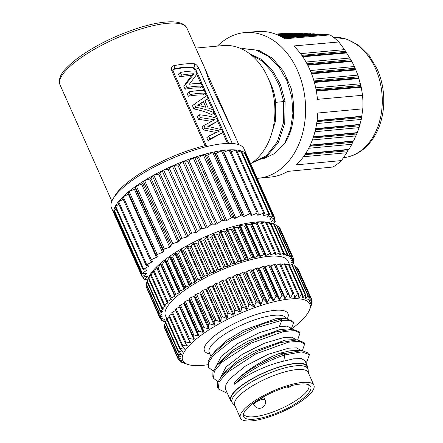 <?xml version="1.0" encoding="UTF-8"?>
<svg xmlns="http://www.w3.org/2000/svg" width="443" height="443" viewBox="0 0 443 443"><rect width="100%" height="100%" fill="white"/><g stroke="black" fill="none" stroke-linecap="round" stroke-linejoin="round"><path stroke-width="0.66" d="M269.577 253.784L256.253 223.865A73.15 20.655 -24 0 1 257.355 223.732L270.673 253.651A73.15 20.655 156 0 0 269.577 253.784L266.199 255.301L265.567 255.395L265.102 254.459A73.15 20.655 156 0 0 263.912 254.67L259.919 256.414L259.105 255.644A73.15 20.655 156 0 0 257.837 255.927L254.631 257.604L253.911 257.782L252.754 257.184A73.15 20.655 156 0 0 251.425 257.538L248.357 259.271L247.604 259.487L246.12 259.066A73.15 20.655 156 0 0 244.735 259.493L241.845 261.259L239.27 261.27A73.15 20.655 156 0 0 237.858 261.758L235.167 263.541L232.287 263.773A73.15 20.655 156 0 0 230.853 264.316L227.602 266.409L225.238 266.542A73.15 20.655 156 0 0 223.804 267.14L220.813 269.233L218.211 269.554A73.15 20.655 156 0 0 216.782 270.191L214.091 272.268L211.272 272.766A73.15 20.655 156 0 0 209.877 273.447L208.271 275.097L204.505 276.155A73.15 20.655 156 0 0 203.149 276.864L201.133 278.83L197.977 279.677A73.15 20.655 156 0 0 196.686 280.408L195.042 282.291L191.769 283.293A73.15 20.655 156 0 0 190.545 284.041L189.947 285.397L189.294 285.813L185.944 286.964A73.15 20.655 156 0 0 184.809 287.717L184.559 288.947L183.961 289.362L180.561 290.652A73.15 20.655 156 0 0 179.526 291.405L179.636 292.491L179.094 292.906L175.688 294.313A73.15 20.655 156 0 0 174.758 295.055L175.229 295.996L171.369 297.912A73.15 20.655 156 0 0 170.566 298.637L171.391 299.424L167.659 301.406A73.15 20.655 156 0 0 166.983 302.104L168.168 302.73L164.597 304.756A73.15 20.655 156 0 0 164.054 305.421L165.593 305.875L162.216 307.924A73.15 20.655 156 0 0 161.817 308.55L163.694 308.826L160.543 310.881A73.15 20.655 156 0 0 160.288 311.457L162.492 311.556L159.591 313.594A73.15 20.655 156 0 0 159.486 314.115L162 314.021L159.375 316.025A73.15 20.655 156 0 0 159.425 316.485L162.221 316.208L159.901 318.157A73.15 20.655 156 0 0 160.095 318.55L163.157 318.085L161.152 319.962A73.15 20.655 156 0 0 161.501 320.289L164.796 319.636L163.129 321.419A73.15 20.655 156 0 0 163.617 321.673L166.308 320.954M288.753 294.252A73.15 20.655 156 0 0 287.651 294.385L274.333 264.465A73.15 20.655 -24 0 1 275.43 264.333L288.753 294.252L289.905 297.685M263.912 254.67L250.588 224.756A73.15 20.655 -24 0 1 251.779 224.54L265.102 254.459M283.177 295.06A73.15 20.655 156 0 0 281.986 295.271L268.668 265.357A73.15 20.655 -24 0 1 269.859 265.147L284.688 298.344L285.32 298.25L287.651 294.385M257.837 255.927L244.514 226.013A73.15 20.655 -24 0 1 245.787 225.725L259.105 255.644M277.18 296.245A73.15 20.655 156 0 0 275.911 296.528L262.594 266.614A73.15 20.655 -24 0 1 263.862 266.326L277.18 296.245L279.046 299.363L279.721 299.224L281.986 295.271M251.425 257.538L238.101 227.624A73.15 20.655 -24 0 1 239.436 227.265L252.754 257.184M270.834 297.785A73.15 20.655 156 0 0 269.499 298.139L256.181 268.225A73.15 20.655 -24 0 1 257.51 267.865L270.834 297.785L273.038 300.731L273.752 300.553L275.911 296.528M244.735 259.493L231.418 229.574A73.15 20.655 -24 0 1 232.802 229.147L246.12 259.066M264.194 299.667A73.15 20.655 156 0 0 262.815 300.094L249.492 270.175A73.15 20.655 -24 0 1 250.876 269.754L264.194 299.667L266.73 302.436L267.478 302.22L269.499 298.139M237.858 261.758L224.535 231.839A73.15 20.655 -24 0 1 225.952 231.357L239.27 261.27M257.35 301.871A73.15 20.655 156 0 0 255.932 302.359L242.614 272.445A73.15 20.655 -24 0 1 244.027 271.958L257.35 301.871L260.191 304.457L260.966 304.208L262.815 300.094M230.853 264.316L217.53 234.397A73.15 20.655 -24 0 1 218.964 233.854L232.287 263.773M250.361 304.374A73.15 20.655 156 0 0 248.927 304.917L235.61 275.003A73.15 20.655 -24 0 1 237.044 274.455L250.361 304.374L253.501 306.772L254.288 306.49L255.932 302.359M223.804 267.14L210.48 237.221A73.15 20.655 -24 0 1 211.92 236.628L225.238 266.542M243.318 307.143A73.15 20.655 156 0 0 241.878 307.741L228.56 277.822A73.15 20.655 -24 0 1 229.995 277.229L243.318 307.143L246.723 309.358L247.515 309.042L248.927 304.917M216.782 270.191L203.464 240.278A73.15 20.655 -24 0 1 204.887 239.635L218.211 269.554M236.285 310.155A73.15 20.655 156 0 0 234.862 310.792L221.539 280.879A73.15 20.655 -24 0 1 222.967 280.236L236.285 310.155L239.934 312.182L240.726 311.839L241.878 307.741M209.877 273.447L196.554 243.528A73.15 20.655 -24 0 1 197.955 242.853L211.272 272.766M229.347 313.373A73.15 20.655 156 0 0 227.951 314.048L214.633 284.129A73.15 20.655 -24 0 1 216.029 283.454L229.347 313.373L233.212 315.217L233.993 314.851L234.862 310.792M203.149 276.864L189.831 246.95A73.15 20.655 -24 0 1 191.182 246.242L204.505 276.155M222.58 316.756A73.15 20.655 156 0 0 221.229 317.465L207.905 287.551A73.15 20.655 -24 0 1 209.262 286.842L222.58 316.756L226.633 318.428L227.392 318.046L227.951 314.048M196.686 280.408L183.363 250.489A73.15 20.655 -24 0 1 184.659 249.758L197.977 279.677M216.057 320.278A73.15 20.655 156 0 0 214.761 321.009L201.443 291.095A73.15 20.655 -24 0 1 202.733 290.359L216.057 320.278L220.26 321.779L220.991 321.385L221.229 317.465M190.545 284.041L177.228 254.121A73.15 20.655 -24 0 1 178.451 253.374L191.769 283.293M209.844 323.894A73.15 20.655 156 0 0 208.625 324.641L195.302 294.722A73.15 20.655 -24 0 1 196.526 293.98L209.844 323.894L214.163 325.24L214.861 324.83L214.761 321.009M184.809 287.717L171.485 257.798A73.15 20.655 -24 0 1 172.62 257.051L185.944 286.964M204.018 327.565A73.15 20.655 156 0 0 202.883 328.318L189.565 298.405A73.15 20.655 -24 0 1 190.7 297.652L204.018 327.565L208.42 328.761L209.068 328.346L208.625 324.641M179.526 291.405L166.203 261.486A73.15 20.655 -24 0 1 167.244 260.739L180.561 290.652M198.636 331.253A73.15 20.655 156 0 0 197.6 332.006L184.282 302.087A73.15 20.655 -24 0 1 185.318 301.34L198.636 331.253L203.082 332.311L203.68 331.896L202.883 328.318M174.758 295.055L161.44 265.141A73.15 20.655 -24 0 1 162.365 264.399L175.688 294.313M193.763 334.919A73.15 20.655 156 0 0 192.838 335.656L179.515 305.742A73.15 20.655 -24 0 1 180.445 305L193.763 334.919L198.215 335.855L198.757 335.44L197.6 332.006M170.566 298.637L157.243 268.718A73.15 20.655 -24 0 1 158.051 267.998L171.369 297.912M189.449 338.513A73.15 20.655 156 0 0 188.64 339.238L175.323 309.319A73.15 20.655 -24 0 1 176.126 308.599L189.449 338.513L193.868 339.344L194.35 338.939L192.838 335.656M166.983 302.104L153.666 272.185A73.15 20.655 -24 0 1 154.341 271.487L167.659 301.406M185.739 342.007A73.15 20.655 156 0 0 185.058 342.705L171.74 312.786A73.15 20.655 -24 0 1 172.416 312.088L185.739 342.007L190.091 342.749L190.501 342.356L188.64 339.238M164.054 305.421L150.736 275.502A73.15 20.655 -24 0 1 151.279 274.837L164.597 304.756M182.677 345.357A73.15 20.655 156 0 0 182.134 346.022L168.816 316.103A73.15 20.655 -24 0 1 169.353 315.438L182.677 345.357L186.924 346.027L187.262 345.651L185.058 342.705M161.817 308.55L148.499 278.63A73.15 20.655 -24 0 1 148.898 278.01L162.216 307.924M180.295 348.525A73.15 20.655 156 0 0 179.891 349.15L166.574 319.231A73.15 20.655 -24 0 1 166.972 318.611L180.295 348.525L184.404 349.145L184.665 348.791L182.134 346.022M160.288 311.457L146.971 281.538A73.15 20.655 -24 0 1 147.054 281.338A73.15 20.655 -24 0 1 147.22 280.967L160.543 310.881M178.618 351.482A73.15 20.655 156 0 0 178.363 352.058L165.045 322.139A73.15 20.655 -24 0 1 165.3 321.568L178.618 351.482L182.56 352.063L182.737 351.736L179.891 349.15M159.486 314.115L146.168 284.196A73.15 20.655 -24 0 1 146.273 283.675L159.591 313.594M177.671 354.195A73.15 20.655 156 0 0 177.565 354.716L164.242 324.797A73.15 20.655 -24 0 1 164.347 324.276L177.671 354.195L181.403 354.76L181.503 354.455L178.363 352.058M159.425 316.485L146.101 286.571A73.15 20.655 -24 0 1 146.057 286.112L159.375 316.025M177.455 356.626A73.15 20.655 156 0 0 177.499 357.086L164.181 327.172A73.15 20.655 -24 0 1 164.131 326.712L177.455 356.626L180.971 356.925L177.565 354.716M146.683 287.867L159.901 318.157M164.851 328.684L177.975 358.758A73.15 20.655 156 0 0 178.175 359.151L182.04 361.001M160.493 318.478L161.152 319.962M178.723 359.417L179.232 360.563A73.15 20.655 156 0 0 179.576 360.89L183.624 362.557M162.52 320.056L163.129 321.419M180.954 361.466L181.204 362.02A73.15 20.655 156 0 0 181.691 362.274L185.894 363.775M165.228 321.241L165.361 321.529M183.845 363.05L186.204 363.897M292.823 265.905L292.884 265.866A73.15 20.655 156 0 0 293.139 265.291L292.546 265.279M292.563 264L293.139 265.291M291.256 329.149A69.49 19.619 156 0 0 309.236 310.443L311.13 306.096A73.15 20.655 156 0 0 311.213 305.891L311.136 305.72M291.167 264.92L293.831 263.159A73.15 20.655 156 0 0 293.936 262.638L291.422 262.727L294.047 260.722A73.15 20.655 156 0 0 294.002 260.262L291.201 260.539L293.526 258.59A73.15 20.655 156 0 0 293.327 258.197L290.265 258.662L292.269 256.79A73.15 20.655 156 0 0 291.926 256.464L288.631 257.117L290.298 255.329A73.15 20.655 156 0 0 289.811 255.079L286.305 255.91L287.629 254.232A73.15 20.655 156 0 0 286.998 254.055L283.326 255.068L284.29 253.512A73.15 20.655 156 0 0 283.531 253.413L279.721 254.587L280.325 253.174A73.15 20.655 156 0 0 279.439 253.152L275.524 254.481L275.767 253.219A73.15 20.655 156 0 0 274.771 253.274L270.789 254.753L270.673 253.651M293.321 261.248L293.936 262.638M311.213 305.891L310.166 308.19L311.911 303.76A73.15 20.655 156 0 0 312.016 303.239L311.711 302.558M293.327 258.751L294.002 260.262M310.654 305.626L312.127 301.323A73.15 20.655 156 0 0 312.077 300.863L311.501 299.568M293.327 258.197L280.009 228.283A73.15 20.655 -24 0 1 280.203 228.677L293.526 258.59M311.601 299.197A73.15 20.655 156 0 0 311.407 298.798L298.084 268.884A73.15 20.655 -24 0 1 298.283 269.278L311.601 299.197L310.521 303.533L312.077 300.863M291.926 256.464L278.608 226.545A73.15 20.655 -24 0 1 278.952 226.871L292.269 256.79M310.349 297.391A73.15 20.655 156 0 0 310 297.065L296.683 267.146A73.15 20.655 -24 0 1 297.026 267.472L310.349 297.391L309.48 301.45L311.407 298.798M289.811 255.079L276.487 225.16A73.15 20.655 -24 0 1 276.98 225.415L290.298 255.329M308.372 295.93A73.15 20.655 156 0 0 307.885 295.68L294.567 265.761A73.15 20.655 -24 0 1 295.055 266.016L308.372 295.93L307.813 299.928L308.046 300.088L310 297.065M286.998 254.055L273.68 224.141A73.15 20.655 -24 0 1 274.306 224.319L287.629 254.232M305.703 294.833A73.15 20.655 156 0 0 305.077 294.656L291.76 264.742A73.15 20.655 -24 0 1 292.386 264.92L305.703 294.833L305.465 298.754L305.775 298.87L307.885 295.68M283.531 253.413L270.213 223.494A73.15 20.655 -24 0 1 270.972 223.593L284.29 253.512M302.37 294.113A73.15 20.655 156 0 0 301.605 294.014L288.288 264.094A73.15 20.655 -24 0 1 289.046 264.194L302.37 294.113L302.464 297.934L302.851 298.012L305.077 294.656M279.439 253.152L266.121 223.233A73.15 20.655 -24 0 1 267.002 223.255L280.325 253.174M298.399 293.775A73.15 20.655 156 0 0 297.519 293.753L284.196 263.834A73.15 20.655 -24 0 1 285.082 263.856L298.399 293.775L298.848 297.48L299.296 297.513L301.605 294.014M274.771 253.274L261.453 223.355A73.15 20.655 -24 0 1 262.45 223.3L275.767 253.219M279.527 263.956A73.15 20.655 -24 0 1 280.524 263.901L293.842 293.82A73.15 20.655 156 0 0 292.845 293.875L279.527 263.956L275.923 265.44M256.253 223.865L251.203 223.128L251.779 224.54M274.333 264.465L270.324 266.082L269.859 265.147M289.849 265.324L287.972 261.099A67.054 18.933 -24 0 0 268.923 256.342A67.054 18.933 156 0 0 198.669 281.366A67.054 18.933 156 0 0 165.455 315.649L166.856 318.794M284.196 263.834L281.028 265.036M268.668 265.357L264.676 267.101L263.862 266.326M262.594 266.614L259.388 268.292L258.668 268.469L257.51 267.865M256.181 268.225L253.114 269.959L252.36 270.175L250.876 269.754M249.492 270.175L245.826 272.196L244.027 271.958M242.614 272.445L239.137 274.51L237.044 274.455M235.61 275.003L233.151 276.781L229.995 277.229M228.56 277.822L225.57 279.921L222.967 280.236M221.539 280.879L218.848 282.955L216.029 283.454M214.633 284.129L213.028 285.779L209.262 286.842M207.905 287.551L206.626 289.118L202.733 290.359M201.443 291.095L199.799 292.973L196.526 293.98M195.302 294.722L194.704 296.085L190.7 297.652M189.565 298.405L189.316 299.634L188.718 300.049L185.318 301.34M184.282 302.087L184.393 303.178L180.445 305M179.969 306.755L176.126 308.599M175.816 310.438L172.416 312.088M172.249 313.926L169.353 315.438M169.337 317.277L166.972 318.611M167.116 320.455L165.3 321.568M165.621 323.434L164.347 324.276M164.862 326.181L164.131 326.712M298.084 268.884L297.685 268.951M296.683 267.146L295.664 267.378M294.567 265.761L292.95 266.193M291.76 264.742L289.589 265.407M288.288 264.094L285.597 265.019M266.121 223.233L261.154 222.181L262.45 223.3M294.119 295.044L295.165 297.386L297.519 293.753M262.001 222.912L261.675 222.176L261.154 222.181M295.165 297.386L294.645 297.397L295.165 297.386M293.842 293.82L294.645 297.397M270.213 223.494L265.357 222.264L267.002 223.255M265.955 222.619L265.357 222.264M273.68 224.141L268.979 222.718L270.972 223.593M269.41 222.901L268.979 222.718M273.181 223.931L274.306 224.319M276.487 225.16L274.339 224.385M278.608 226.545L277.224 225.969M280.009 228.283L279.461 228.012M147.054 281.338L148.942 276.991A69.49 19.619 -24 0 1 191.708 243.207A69.49 19.619 -24 0 1 255.711 222.054A69.49 19.619 -24 0 1 270.291 222.962L273.215 223.942M261.453 223.355L256.525 222.375L257.355 223.732M276.122 265.368L290.486 297.635L292.845 293.875M290.486 297.635L290.154 297.901M309.236 310.443A69.49 19.619 156 0 0 289.966 298.986A69.49 19.619 156 0 0 208.996 329.863A69.49 19.619 156 0 0 187.893 364.473A69.49 19.619 156 0 0 202.468 365.381A69.49 19.619 156 0 0 207.678 364.739M310.166 308.19L310.266 307.891M310.715 305.448L312.016 303.239M305.498 298.25L305.775 298.87L305.465 298.754M302.447 297.109L302.851 298.012L302.464 297.934M298.687 296.14L299.296 297.513L298.848 297.48M146.472 284.877L146.057 286.112M147.043 281.709L146.273 283.675M148.499 278.63L149.069 276.853L147.22 280.967M149.252 276.521L149.103 276.925M150.736 275.502L150.919 273.929L148.898 278.01M151.179 273.575L151.03 274.184M153.666 272.185L153.776 270.435L151.279 274.837M153.776 270.435L153.439 270.811L153.71 271.415M157.243 268.718L157.01 267.118L154.341 271.487M161.44 265.141L160.859 263.729L158.051 267.998M166.203 261.486L165.272 260.229L164.73 260.639L162.365 264.399M171.485 257.798L170.195 256.685L167.244 260.739M177.228 254.121L175.583 253.136L174.93 253.546L172.62 257.051M183.363 250.489L181.37 249.614L180.678 250.024L178.451 253.374M189.831 246.95L187.5 246.17L186.769 246.568L184.659 249.758M196.554 243.528L193.901 242.83L193.142 243.213L191.182 246.242M203.464 240.278L200.507 239.641L199.727 240.001L197.955 242.853M210.48 237.221L207.241 236.628L206.449 236.966L204.887 239.635M217.53 234.397L214.03 233.826L213.238 234.142L211.92 236.628M224.535 231.839L220.802 231.274L220.01 231.562L218.964 233.854M231.418 229.574L227.48 228.992L226.705 229.247L225.952 231.357M238.101 227.624L233.239 227.226L232.802 229.147M244.514 226.013L239.547 225.52L239.436 227.265M250.588 224.756L246.236 224.014L245.555 224.152L245.787 225.725M190.501 342.356L190.091 342.749L175.727 310.482M187.262 345.651L186.924 346.027L186.021 343.99M184.665 348.791L184.404 349.145L183.856 347.905M182.737 351.736L182.56 352.063L182.189 351.244M181.503 354.455L181.403 354.76L181.148 354.19M181.148 359.118L177.499 357.086M177.975 358.758L181.098 359.09M179.232 360.563L182.117 361.039M181.204 362.02L183.823 362.64M291.527 339.715L285.181 340.135L253.114 351.592L237.16 361.2L225.493 371.572M220.57 377.419L226.068 366.909L242.432 354.256L264.288 343.281L283.991 337.466L291.743 337.189L295.415 339.272L295.664 339.825M296.295 350.402L289.938 350.817L280.148 353.137C264.41 359.007 243.362 371.749 234.131 382.951L234.724 384.286C244.985 375.299 266.991 364.805 283.714 361.15L284.81 354.937L284.218 353.603L280.148 353.137M231.999 402.166A42.063 11.878 -24 0 1 230.626 400.577L225.697 389.513L225.803 384.923L229.402 379.175L245.632 365.912L268.275 354.278L288.747 348.148L296.505 347.877L300.171 349.953L300.42 350.513M307.735 368.449A42.063 11.878 156 0 0 307.475 366.361A42.063 11.878 156 0 0 295.531 363.376A42.063 11.878 -24 0 0 251.458 379.07A42.063 11.878 -24 0 0 230.626 400.577M283.714 361.15L293.51 358.836L301.284 358.564L304.928 360.641L307.475 366.361M281.111 318.572L275.668 318.766L243.401 330.323L227.508 339.925L215.863 350.341M215.813 366.738L221.362 356.172L237.73 343.535L259.454 332.627L279.234 326.779L286.826 326.103L290.292 327.77L290.907 329.143M286.721 329.027L280.425 329.454L248.174 341.005L232.276 350.607L220.669 360.967M279.234 326.779L281.903 320.289L258.009 327.272L231.833 340.54L213.061 355.651L208.819 362.28L208.675 367.496L213.199 371.073M297.652 339.875L299.95 333.236L294.711 330.616L283.542 331.514L251.054 343.187L221.865 362.197L214.362 371.223L213.437 378.195L217.956 381.761M302.408 350.563L304.706 343.912L299.451 341.298L288.277 342.201L255.783 353.885L226.611 372.895L219.113 381.921L218.2 388.888L227.42 393.384M306.888 361.577L309.463 354.594L301.611 351.875L284.81 354.937C264.875 361.388 242.542 374.634 234.724 384.286M291.206 329.149L293.554 322.698L292.961 321.363L286.145 318.689L281.311 318.954L263.878 323.506L243.755 332.139L225.232 343.209L212.258 354.561L208.188 361.045L208.083 366.162M299.357 331.901L292.541 329.177L275.679 331.951L253.534 340.374L232.049 352.462L217.004 365.259L212.939 371.743L212.845 376.86M304.108 342.577L297.281 339.864L280.413 342.638L258.269 351.066L236.795 363.155L221.755 375.946L217.69 382.436L217.602 387.547L217.939 388.168M309.452 354.599L308.854 353.265L302.015 350.546L284.218 353.603C264.283 360.054 241.944 373.299 234.131 382.951M293.554 322.698L289.833 320.35L281.903 320.289L281.311 318.954L275.668 318.766M231.18 400.328A41.454 11.706 -24 0 1 251.713 379.136A41.454 11.706 -24 0 1 295.143 363.664A41.454 11.706 -24 0 1 306.916 366.605L307.868 368.742A41.454 11.706 156 0 0 296.096 365.802A41.454 11.706 -24 0 0 252.665 381.273A41.454 11.706 -24 0 0 232.132 402.465L231.18 400.328M234.901 405.683L232.785 403.429A41.454 11.706 -24 0 1 232.132 402.465M308.411 372.956L308.156 369.872A41.454 11.706 156 0 0 307.868 368.742M308.184 372.447A40.23 11.357 156 0 0 296.755 369.589A40.23 11.357 -24 0 0 254.603 384.607A40.23 11.357 -24 0 0 234.674 405.173L240.383 417.993A40.23 11.357 -24 0 1 260.312 397.426A40.23 11.357 -24 0 1 302.464 382.414A40.23 11.357 156 0 1 313.893 385.266L308.184 372.447M313.893 385.266A40.23 11.357 156 0 1 293.964 405.832A40.23 11.357 156 0 1 251.812 420.85A40.23 11.357 -24 0 1 240.383 417.993M253.977 419.205A36.786 10.388 -24 0 1 243.301 414.764A36.786 10.388 -24 0 1 264.382 396.324A36.786 10.388 -24 0 1 300.299 384.059A36.786 10.388 -24 0 1 309.535 385.272A36.786 10.388 -24 0 1 295.038 403.988A36.786 10.388 -24 0 1 253.977 419.205M308.422 384.685A35.562 10.039 -24 0 1 308.793 385.294A35.562 10.039 -24 0 1 291.195 403.479A35.562 10.039 -24 0 1 253.922 416.758A35.562 10.039 -24 0 1 243.816 414.222A35.562 10.039 -24 0 1 243.611 413.54M148.156 278.808L144.767 279.649A1.096 0.31 156 0 1 144.191 279.616L143.039 277.019M272.722 223.781L274.981 222.286A1.096 0.31 156 0 0 275.363 221.827A1.096 0.31 156 0 0 275.048 221.744L271.199 222.098A1.096 0.31 156 0 1 270.883 222.021A1.096 0.31 156 0 1 271.149 221.644L274.76 218.903A1.096 0.31 156 0 0 275.025 218.521A1.096 0.31 156 0 0 274.588 218.46L270.219 219.241A1.096 0.31 156 0 1 269.787 219.18A1.096 0.31 156 0 1 269.953 218.881L272.916 216.228A1.096 0.31 156 0 0 273.082 215.929A1.096 0.31 156 0 0 272.506 215.902L267.727 217.081A1.096 0.31 156 0 1 267.151 217.048A1.096 0.31 156 0 1 267.24 216.832L269.482 214.334A1.096 0.31 156 0 0 269.571 214.113A1.096 0.31 156 0 0 268.851 214.124L263.779 215.68A1.096 0.31 156 0 1 263.059 215.691A1.096 0.31 156 0 1 263.087 215.542L264.554 213.26A1.096 0.31 156 0 0 264.587 213.111A1.096 0.31 156 0 0 263.712 213.172L258.474 215.065A1.096 0.31 156 0 1 257.593 215.132A1.096 0.31 156 0 1 257.593 215.049L258.252 213.039A1.096 0.31 156 0 0 258.252 212.956A1.096 0.31 156 0 0 257.217 213.077L251.94 215.265A1.096 0.31 156 0 1 250.904 215.387A1.096 0.31 156 0 1 250.893 215.359L250.721 213.67A1.096 0.31 156 0 0 250.716 213.642A1.096 0.31 156 0 0 249.525 213.836L244.337 216.256A1.096 0.31 156 0 1 243.157 216.466L242.16 215.143A1.096 0.31 156 0 0 240.826 215.425L235.859 218.028A1.096 0.31 156 0 1 234.569 218.349L232.774 217.419A1.096 0.31 156 0 0 231.335 217.818L226.711 220.531A1.096 0.31 156 0 1 225.337 220.952L222.79 220.442A1.096 0.31 156 0 0 221.284 220.946L217.114 223.704A1.096 0.31 156 0 1 215.697 224.219L212.457 224.136A1.096 0.31 156 0 0 210.923 224.734L207.313 227.469A1.096 0.31 156 0 1 205.884 228.062L202.03 228.416A1.096 0.31 156 0 0 200.507 229.086L197.545 231.739A1.096 0.31 156 0 1 196.138 232.392L191.769 233.168A1.096 0.31 156 0 0 190.291 233.904L188.048 236.401A1.096 0.31 156 0 1 186.702 237.105L181.923 238.284A1.096 0.31 156 0 0 180.522 239.059L179.055 241.341A1.096 0.31 156 0 1 177.804 242.072L172.731 243.633A1.096 0.31 156 0 0 171.447 244.431L170.793 246.441A1.096 0.31 156 0 1 169.663 247.188L164.425 249.082A1.096 0.31 156 0 0 163.29 249.885L163.461 251.574A1.096 0.31 156 0 1 162.487 252.316L157.21 254.498A1.096 0.31 156 0 0 156.241 255.268L157.243 256.613A1.096 0.31 156 0 1 157.254 256.63A1.096 0.31 156 0 1 156.445 257.328L151.257 259.753A1.096 0.31 156 0 0 150.448 260.451A1.096 0.31 156 0 0 150.498 260.501L152.292 261.431A1.096 0.31 156 0 1 152.342 261.486A1.096 0.31 156 0 1 151.683 262.106L146.722 264.709A1.096 0.31 156 0 0 146.063 265.335A1.096 0.31 156 0 0 146.179 265.407L148.726 265.916A1.096 0.31 156 0 1 148.842 265.994A1.096 0.31 156 0 1 148.327 266.536L143.704 269.25A1.096 0.31 156 0 0 143.194 269.793A1.096 0.31 156 0 0 143.399 269.876L146.639 269.959A1.096 0.31 156 0 1 146.843 270.036A1.096 0.31 156 0 1 146.461 270.501L142.292 273.259A1.096 0.31 156 0 0 141.91 273.724A1.096 0.31 156 0 0 142.22 273.802L146.074 273.447A1.096 0.31 156 0 1 146.384 273.525A1.096 0.31 156 0 1 146.118 273.907L142.513 276.642A1.096 0.31 156 0 0 142.247 277.025A1.096 0.31 156 0 0 142.679 277.085L147.048 276.31A1.096 0.31 156 0 1 147.486 276.371A1.096 0.31 156 0 1 147.32 276.67L144.357 279.317A1.096 0.31 156 0 0 144.191 279.616M156.241 255.268A1.096 0.31 156 0 0 156.252 255.284L128.171 192.229A1.096 0.31 -24 0 1 128.387 191.891A1.096 0.31 -24 0 1 129.14 191.459L134.417 189.277A1.096 0.31 156 0 0 135.397 188.535L135.226 186.846A1.096 0.31 -24 0 1 135.552 186.453A1.096 0.31 -24 0 1 136.361 186.043L141.599 184.15A1.096 0.31 156 0 0 142.724 183.402L143.382 181.392A1.096 0.31 -24 0 1 143.831 180.971A1.096 0.31 -24 0 1 144.667 180.594L149.74 179.038A1.096 0.31 156 0 0 150.991 178.302L152.453 176.021A1.096 0.31 -24 0 1 153.007 175.583A1.096 0.31 -24 0 1 153.854 175.245L158.633 174.066A1.096 0.31 156 0 0 159.978 173.363L162.221 170.865A1.096 0.31 -24 0 1 162.869 170.422A1.096 0.31 -24 0 1 163.705 170.129L168.074 169.353A1.096 0.31 156 0 0 169.475 168.7L172.438 166.047A1.096 0.31 -24 0 1 173.163 165.61A1.096 0.31 -24 0 1 173.966 165.377L177.82 165.023A1.096 0.31 156 0 0 179.249 164.431L182.854 161.695A1.096 0.31 -24 0 1 183.64 161.269A1.096 0.31 -24 0 1 184.393 161.097L187.633 161.18A1.096 0.31 156 0 0 189.05 160.665L193.22 157.907A1.096 0.31 -24 0 1 194.04 157.509A1.096 0.31 -24 0 1 194.721 157.403L197.273 157.913A1.096 0.31 156 0 0 198.641 157.492L203.265 154.779A1.096 0.31 -24 0 1 204.112 154.419A1.096 0.31 -24 0 1 204.705 154.38L206.499 155.31A1.096 0.31 156 0 0 207.795 154.989L212.756 152.386A1.096 0.31 -24 0 1 213.604 152.071A1.096 0.31 -24 0 1 214.096 152.104L215.088 153.428A1.096 0.31 156 0 0 216.273 153.217L221.456 150.797A1.096 0.31 -24 0 1 222.281 150.531A1.096 0.31 -24 0 1 222.652 150.603A1.096 0.31 -24 0 1 222.657 150.631L250.699 213.615M114.41 214.501A72.552 20.483 -24 0 1 114.288 214.246A72.552 20.483 -24 0 1 114.178 213.98A1.096 0.31 -24 0 1 114.444 213.604L114.97 213.21M142.247 277.025L114.178 213.986A1.096 0.31 -24 0 1 114.178 213.98A72.552 20.483 -24 0 1 113.834 210.63A1.096 0.31 -24 0 1 114.228 210.22L116.11 208.974M141.91 273.724L113.845 210.685A1.096 0.31 -24 0 1 113.834 210.63A72.552 20.483 -24 0 1 115.136 206.637A1.096 0.31 -24 0 1 115.64 206.211L118.89 204.306M143.194 269.793L115.125 206.754A1.096 0.31 -24 0 1 115.136 206.637A72.552 20.483 -24 0 1 118.048 202.113A1.096 0.31 -24 0 1 118.652 201.67L123.209 199.284M118.109 202.368A1.096 0.31 -24 0 1 117.993 202.296A1.096 0.31 -24 0 1 118.048 202.113A72.552 20.483 -24 0 1 122.506 197.157A1.096 0.31 -24 0 1 123.193 196.714L128.376 194.289A1.096 0.31 156 0 0 128.941 193.956M122.434 197.462A1.096 0.31 -24 0 1 122.379 197.412A1.096 0.31 -24 0 1 122.506 197.157A72.552 20.483 -24 0 1 128.387 191.891A72.552 20.483 -24 0 1 135.552 186.453A72.552 20.483 -24 0 1 143.831 180.971A72.552 20.483 -24 0 1 153.007 175.583A72.552 20.483 -24 0 1 162.869 170.422A72.552 20.483 -24 0 1 173.163 165.61A72.552 20.483 -24 0 1 183.64 161.269A72.552 20.483 -24 0 1 194.04 157.509A72.552 20.483 -24 0 1 204.112 154.419A72.552 20.483 -24 0 1 213.604 152.071A72.552 20.483 -24 0 1 222.281 150.531A72.552 20.483 -24 0 1 226.246 150.077A72.552 20.483 -24 0 1 229.928 149.834A1.096 0.31 -24 0 1 230.183 149.917A1.096 0.31 -24 0 1 230.183 150M156.235 255.251L128.182 192.245A1.096 0.31 -24 0 1 128.171 192.229M223.438 152.37A1.096 0.31 156 0 0 223.87 152.226L229.147 150.039A1.096 0.31 -24 0 1 229.928 149.834A72.552 20.483 -24 0 1 236.363 149.994A1.096 0.31 -24 0 1 236.523 150.072L264.587 213.111M231.024 151.805L235.643 150.133A1.096 0.31 -24 0 1 236.363 149.994A72.552 20.483 -24 0 1 241.424 151.008A1.096 0.31 -24 0 1 241.507 151.074L269.571 214.113M237.431 152.115L240.782 151.085A1.096 0.31 -24 0 1 241.424 151.008A72.552 20.483 -24 0 1 244.985 152.857A1.096 0.31 -24 0 1 245.012 152.89L273.082 215.929M242.515 153.339L244.442 152.863A1.096 0.31 -24 0 1 244.985 152.857A72.552 20.483 -24 0 1 246.851 155.222A72.552 20.483 -24 0 1 246.961 155.487A1.096 0.31 -24 0 1 246.961 155.487A1.096 0.31 -24 0 0 246.524 155.421L246.17 155.487M246.851 155.222L243.999 148.815A72.552 20.483 156 0 0 223.388 143.665A72.552 20.483 156 0 0 147.369 170.743A72.552 20.483 156 0 0 111.431 207.833L114.288 214.246M114.039 197.285A69.49 19.619 -24 0 1 130.07 180.451A69.49 19.619 156 0 1 205.126 145.647L171.829 70.852C171.064 67.785 171.795 66.057 174.016 65.664A2.437 1.429 78.3 0 1 173.833 68.903L172.903 69.584M207.706 146.345A65.835 18.589 156 0 0 205.591 146.799L206.106 146.273A2.437 0.687 156 0 0 206.36 145.725A2.437 0.687 156 0 0 205.126 145.647M234.413 143.687A69.49 19.619 156 0 0 232.149 143.178A2.437 0.687 156 0 0 230.714 143.405M111.835 201.211L59.999 84.785A69.49 19.619 -24 0 1 76.794 60.785A69.49 19.619 -24 0 1 143.239 28.28A69.49 19.619 -24 0 1 186.968 28.252L238.805 144.678M197.124 51.061L204.71 67.901L209.738 82.553L232.68 130.918M174.016 65.664A69.49 19.619 -24 0 1 194.471 63.798C196.194 64.279 197.656 65.808 198.852 68.383L232.149 143.178M194.471 63.798A2.437 2.082 94.9 0 1 193.569 67.103L195.712 69.39L194.798 69.955L195.28 71.041M196.775 74.391L200.79 83.411M202.086 86.324L203.924 90.444M205.22 93.362L206.377 95.954M207.717 98.966L212.441 109.587M213.969 113.009L216.284 118.215M217.651 121.288L221.35 129.594M222.724 132.673L227.503 143.405M202.324 106.27L201.011 103.33L198.082 105.312M194.798 69.955L192.616 67.685A65.835 18.589 156 0 0 173.296 69.451M216.201 132.501L203.243 129.871L205.109 128.182L219.617 131.017L208.636 136.112L209.888 138.914L208.022 140.597L223.034 132.468L209.888 138.914M211.56 121.36L198.53 119.283L200.397 117.594L214.722 119.771L203.907 125.485L202.041 127.169L203.243 129.871M208.575 126.449L217.967 121.083L216.765 118.386C211.682 116.57 205.801 115.363 199.129 114.754L197.262 116.443L198.53 119.283M208.636 136.112L206.77 137.795L208.022 140.597M194.388 104.105L192.522 105.788L193.929 108.95L195.795 107.267L194.388 104.105L206.687 95.749L208.027 98.761L204.899 100.666L208.149 107.959L212.939 109.798L214.279 112.804C208.913 110.357 202.756 108.507 195.795 107.267M206.538 95.849L203.492 97.881M208.027 98.761L204.948 100.777M214.279 112.804L211.604 114.565C206.466 112.123 200.574 110.252 193.929 108.95M205.53 93.157L202.855 94.918A65.835 18.589 156 0 0 188.275 96.247L190.141 94.558A69.49 19.619 156 0 1 205.53 93.157L204.328 90.455A69.49 19.619 156 0 0 188.939 91.862L190.141 94.558M188.939 91.862L187.073 93.551L188.275 96.247M180.295 72.458L178.435 74.142L179.631 76.844A65.835 18.589 156 0 1 191.498 75.504L183.812 86.23L185.141 89.209L187.007 87.526A69.49 19.619 156 0 1 202.396 86.119L201.194 83.422A69.49 19.619 156 0 0 189.327 84.242L197.019 74.036L195.69 71.052A69.49 19.619 156 0 0 180.295 72.458L181.497 75.155A69.49 19.619 156 0 1 194.023 73.743L185.678 84.541L187.007 87.526M202.396 86.119L199.721 87.88A65.835 18.589 156 0 0 185.141 89.209M203.907 125.485L205.109 128.182M199.129 114.754L200.397 117.594M217.967 121.083L207.8 126.333L221.832 129.771L223.034 132.468M205.917 107.272L197.694 105.235L203.381 101.574L205.917 107.272M201.011 103.33L203.381 101.574M183.812 86.23L185.678 84.541M191.498 75.504L194.023 73.743M179.631 76.844L181.497 75.155M171.829 70.852A2.437 0.687 -24 0 1 173.058 70.924L173.058 69.313L173.833 68.903A67.054 18.933 -24 0 1 193.569 67.103L192.616 67.685M195.795 48.077L223.217 45.574A62.175 45.895 84.8 0 1 272.301 90.156A62.175 45.895 84.8 0 1 253.13 161.988A62.175 45.895 84.8 0 1 250.633 163.738M269.012 80.15L270.269 82.708C273.087 88.855 274.909 95.406 275.734 102.372L275.596 120.812L270.391 137.419M249.149 53.387L261.553 59.428L272.329 70.127L280.447 84.552L285.093 101.392L284.744 123.276L278.27 142.613L266.714 156.512L251.879 162.897M243.722 48.608L258.939 50.386L272.495 58.31L283.631 71.434L291.173 88.312C296.035 111.282 293.803 129.777 284.467 143.792L274.881 153.411L263.629 158.633M283.653 38.081L325.588 34.476L330.018 34.897L284.799 38.796A73.084 53.946 -95.2 0 0 257.294 31.508L245.001 32.566A73.15 53.991 -95.2 0 1 297.535 70.57A73.15 53.991 84.8 0 1 258.308 178.263A73.15 53.991 84.8 0 1 257.139 178.357M245.001 32.566A73.15 53.991 -95.2 0 0 217.469 46.1M250.478 54.4L262.007 60.996L271.919 71.655L279.356 85.543L283.658 101.525L283.398 122.855L277.312 141.843L266.332 155.798L252.089 162.753M241.463 48.841L242.969 48.669L255.916 50.004L268.225 56.2L278.852 66.721L286.909 80.637L291.721 96.735L292.912 113.596L290.409 129.755L284.467 143.792M285.093 101.392L275.734 102.372M258.308 178.263L270.59 177.073A73.084 53.946 -95.2 0 0 287.751 171.391L332.959 167.022A72.851 53.769 84.8 0 0 341.509 160.554L296.389 164.857A73.084 53.946 -95.2 0 0 317.758 113.031L362.839 108.817A72.851 53.769 84.8 0 0 362.54 95.278L317.454 99.343A73.084 53.946 -95.2 0 0 309.784 69.479A73.084 53.946 -95.2 0 0 293.748 45.95L338.873 41.974L344.549 49.627L300.52 53.642M314.956 131.726L359.074 127.639L361.266 119.449L362.839 108.817M313.461 136.832L357.296 132.618L359.074 127.639M317.099 120.535L361.887 116.232M316.662 123.58L361.266 119.449M315.693 128.647L360.054 124.383M303.483 156.744L346.841 152.73L347.556 150.808L348.929 149.369L351.847 144.28L353.027 141.311L353.586 140.952L357.296 132.618M341.509 160.554L346.841 152.73M310.227 145.116L353.586 140.952M312.37 139.949L355.939 135.918M308.682 148.278L351.847 144.28M305.664 153.527L348.929 149.369M307.758 65.237L351.814 61.4L344.549 49.627M310.25 70.553L354.394 66.533L351.814 61.4M302.774 56.787L346.786 52.95M306.035 62.037L349.931 58.039M316.352 91.142L361.244 87.232L357.905 75.111L354.394 66.533M362.54 95.278L361.244 87.232M313.428 79.164L357.905 75.111M311.562 73.793L355.906 69.928M314.392 82.431L359.029 78.538M315.709 87.852L360.469 83.777M294.357 33.674L293.847 33.375L285.021 33.33L275.612 34.144M303.145 33.79L297.441 33.408L277.922 35.086M311.008 33.989L305.903 33.557L279.511 35.822M317.908 34.266L313.417 33.779L280.984 36.57M323.855 34.626L319.962 34.089L282.363 37.323M330.018 34.897A72.851 53.769 84.8 0 1 338.873 41.974M280.43 36.282L310.549 33.679M277.268 34.803L293.847 33.375M278.913 35.54L302.658 33.485M281.848 37.035L317.476 33.956M283.171 37.793L323.462 34.316M251.834 223.034L266.199 255.301M270.955 265.983L285.32 298.25M275.684 253.634L276.039 254.437M257.001 222.419L271.365 254.686M279.943 254.038L280.175 254.564M283.548 254.664L283.725 255.063M286.51 255.6L286.654 255.921M162.144 311.501L162.282 311.811M163.268 308.738L163.434 309.114M165.067 305.703L165.283 306.196M167.487 302.364L167.803 303.078M156.606 267.533L170.97 299.8M160.383 264.133L174.747 296.395M179.504 307.082L193.868 339.344M164.73 260.639L179.094 292.906M183.851 303.588L198.215 335.855M165.272 260.229L179.636 292.491M184.393 303.178L198.757 335.44M169.597 257.101L183.961 289.362M188.718 300.049L203.082 332.311M170.195 256.685L184.559 288.947M189.316 299.634L203.68 331.896M174.93 253.546L189.294 285.813M194.051 296.494L208.42 328.761M175.583 253.136L189.947 285.397M194.704 296.085L209.068 328.346M180.678 250.024L195.042 282.291M199.799 292.973L214.163 325.24M181.37 249.614L195.74 281.881M200.496 292.563L214.861 324.83M186.769 246.568L201.133 278.83M205.89 289.517L220.26 321.779M187.5 246.17L201.864 278.431M206.626 289.118L220.991 321.385M193.142 243.213L207.507 275.48M212.263 286.161L226.633 318.428M193.901 242.83L208.271 275.097M213.028 285.779L227.392 318.046M199.727 240.001L214.091 272.268M218.848 282.955L233.212 315.217M200.507 239.641L214.872 271.902M219.628 282.59L233.993 314.851M206.449 236.966L220.813 269.233M225.57 279.921L239.934 312.182M207.241 236.628L221.605 268.89M226.362 279.577L240.726 311.839M213.238 234.142L227.602 266.409M232.359 277.091L246.723 309.358M214.03 233.826L228.394 266.093M233.151 276.781L247.515 309.042M220.01 231.562L234.38 263.823M239.137 274.51L253.501 306.772M220.802 231.274L235.167 263.541M239.923 274.223L254.288 306.49M226.705 229.247L241.07 261.508M245.826 272.196L260.191 304.457M227.48 228.992L241.845 261.259M246.601 271.941L260.966 304.208M233.239 227.226L247.604 259.487M252.36 270.175L266.73 302.436M233.993 227.01L248.357 259.271M253.114 269.959L267.478 302.22M239.547 225.52L253.911 257.782M258.668 268.469L273.038 300.731M240.267 225.343L254.631 257.604M259.388 268.292L273.752 300.553M245.555 224.152L259.919 256.414M264.676 267.101L279.046 299.363M246.236 224.014L260.6 256.275M265.357 266.963L279.721 299.224M251.203 223.128L265.567 255.395M270.324 266.082L284.688 298.344M287.258 318.738A45.718 12.908 156 0 0 274.998 310.344A45.718 12.908 156 0 0 219.983 331.801A45.718 12.908 156 0 0 209.849 353.913M286.25 318.689L286.067 318.279A42.063 11.878 156 0 0 274.123 315.294A42.063 11.878 156 0 0 230.05 330.993A42.063 11.878 156 0 0 209.218 352.495L210.896 356.261M263.264 399.293A6.097 1.722 156 0 0 256.874 401.568A6.097 1.722 156 0 0 253.856 404.686A6.097 6.097 0 0 0 259.98 408.28A6.097 6.097 0 0 0 264.992 399.73A6.097 1.722 156 0 0 263.264 399.293M273.087 223.898L272.96 223.621M275.048 221.744L274.029 219.457M271.199 222.098L271.038 221.738M274.588 218.46L246.524 155.421M270.219 219.241L270.031 218.809M272.506 215.902L244.442 152.863M267.727 217.081L267.489 216.549M268.851 214.124L240.782 151.085M263.779 215.68L263.458 214.966M263.712 213.172L235.643 150.133M258.474 215.065L257.959 213.925M257.217 213.077L229.147 150.039M251.94 215.265L223.87 152.226M249.525 213.836L221.456 150.797M244.337 216.256L216.273 153.217M243.157 216.466L215.088 153.428M242.16 215.143L214.096 152.104M240.826 215.425L212.756 152.386M235.859 218.028L207.795 154.989M234.569 218.349L206.499 155.31M232.774 217.419L204.705 154.38M231.335 217.818L203.265 154.779M226.711 220.531L198.641 157.492M225.337 220.952L197.273 157.913M222.79 220.442L194.721 157.403M221.284 220.946L193.22 157.907M217.114 223.704L189.05 160.665M215.697 224.219L187.633 161.18M212.457 224.136L184.393 161.097M210.923 224.734L182.854 161.695M207.313 227.469L179.249 164.431M205.884 228.062L177.82 165.023M202.03 228.416L173.966 165.377M200.507 229.086L172.438 166.047M197.545 231.739L169.475 168.7M196.138 232.392L168.074 169.353M191.769 233.168L163.705 170.129M190.291 233.904L162.221 170.865M188.048 236.401L159.978 173.363M186.702 237.105L158.633 174.066M181.923 238.284L153.854 175.245M180.522 239.059L152.453 176.021M179.055 241.341L150.991 178.302M177.804 242.072L149.74 179.038M172.731 243.633L144.667 180.594M171.447 244.431L143.382 181.392M170.793 246.441L142.724 183.402M169.663 247.188L141.599 184.15M164.425 249.082L136.361 186.043M163.29 249.885L135.226 186.846M163.461 251.574L135.397 188.535M162.487 252.316L134.417 189.277M157.21 254.498L129.14 191.459M156.445 257.328L128.376 194.289M151.257 259.753L123.193 196.714M151.683 262.106L151.113 260.822M146.722 264.709L118.652 201.67M148.327 266.536L147.99 265.772M143.704 269.25L115.64 206.211M146.461 270.501L146.212 269.948M142.292 273.259L114.228 210.22M146.118 273.907L145.924 273.464M142.513 276.642L114.444 213.604M147.32 276.67L147.154 276.294M144.357 279.317L143.316 276.975M147.441 280.441L146.86 279.129M198.852 68.383A2.437 0.687 156 0 0 195.712 69.39L228.654 143.382M315.449 129.733L359.439 125.757M315.621 128.979L359.749 124.721M307.425 64.589L351.238 60.802M307.005 63.798L350.635 59.733M310.067 145.459L353.027 141.311M309.701 146.24L352.473 142.369M313.09 137.939L356.443 134.019M313.351 137.169L356.881 132.966M316.961 121.603L361.482 117.578M317.061 120.867L361.676 116.564M316.23 90.472L361.012 86.601M316.08 89.674L360.768 85.51M314.203 81.767L358.708 77.918M313.976 80.964L358.354 76.827M311.307 73.134L355.463 69.318M310.992 72.331L354.981 68.233M343.873 157.658C353.304 156.445 361.51 152.021 368.498 144.385C376.395 135.458 381.273 124.239 383.134 110.722C384.923 96.22 382.962 82.381 377.264 69.213L369.268 55.713L358.78 45.38L346.526 39.045L333.446 37.301A60.425 44.599 84.8 0 1 375.603 68.776A60.425 44.599 84.8 0 1 343.873 157.658L343.524 157.697M304.928 154.662L347.556 150.808M305.443 153.876L348.22 149.751M302.336 56.145L346.055 52.368M301.794 55.375L345.346 51.322M187.893 364.473L184.964 363.493M306.916 361.543L305.875 362.762M286.233 329.011L292.546 329.188M221.101 360.464L217.004 365.265M290.973 339.698L297.281 339.87M225.847 371.151L221.755 375.957M295.714 350.385L302.01 350.557M212.263 354.566L216.356 349.765M286.123 318.7L280.258 318.55M208.099 366.151L208.692 367.491M299.341 331.912L299.933 333.247M212.861 376.849L213.454 378.189M304.097 342.583L304.69 343.918M217.613 387.547L218.211 388.882M284.5 387.653A6.097 6.097 0 0 0 290.94 385.759M253.23 403.28L253.856 404.686M263.657 396.723L264.992 399.73M259.033 399.398A6.097 6.097 0 0 0 263.541 396.784M273.281 223.964L273.093 223.538M275.363 221.827L274.239 219.302M275.025 218.521L246.961 155.482M258.252 212.956L230.183 149.917M250.716 213.642L222.652 150.603M150.448 260.451L122.379 197.412M146.063 265.335L117.993 202.296M147.353 280.652L146.694 279.173M206.36 145.725L173.058 70.935M59.999 84.785C57.324 75.831 64.689 68.693 76.955 58.692C94.569 45.767 115.396 35.429 139.429 27.671C155.188 22.831 167.587 20.993 176.613 22.15C182.25 23.086 185.706 25.118 186.968 28.252M244.403 48.542L243.633 48.614"/></g></svg>
